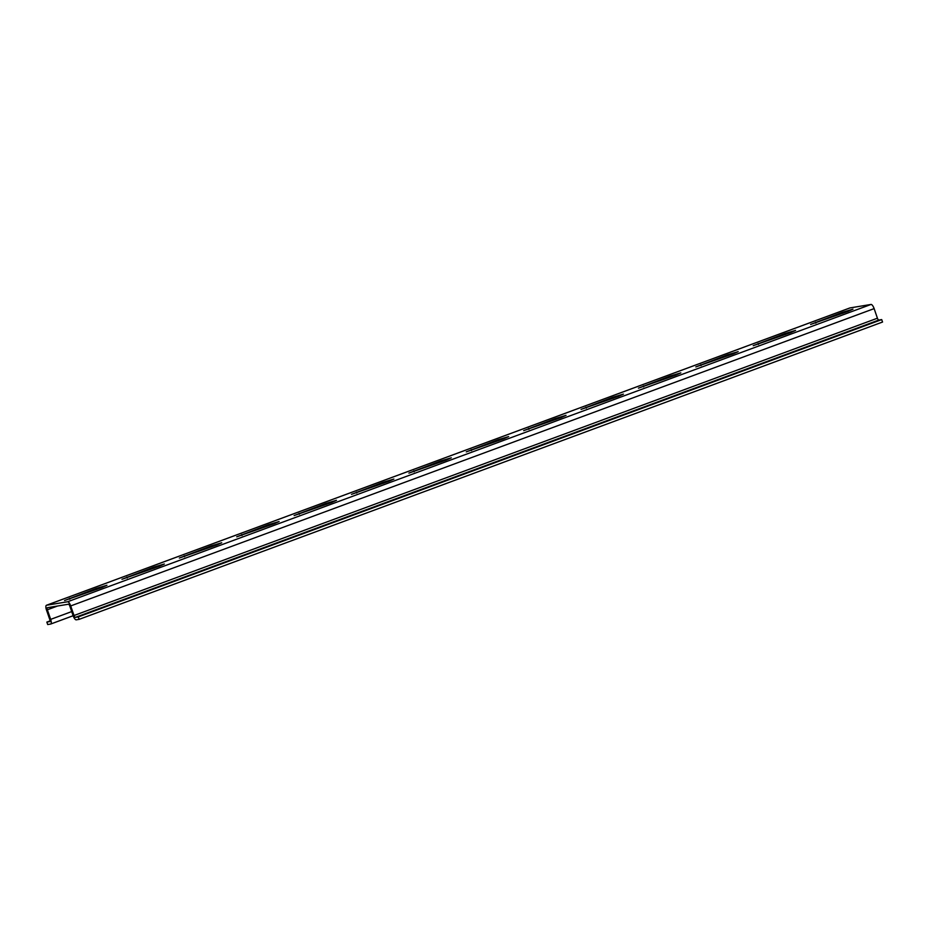 <?xml version="1.0" encoding="UTF-8"?>
<svg xmlns="http://www.w3.org/2000/svg" width="929" height="929" viewBox="0 0 929 929"><rect width="100%" height="100%" fill="white"/><g stroke="black" fill="none" stroke-linecap="round" stroke-linejoin="round"><path stroke-width="1.39" d="M848.049 311.366L810.599 324.453L842.382 312.307L852.973 309.171L848.049 311.366M790.66 332.605L753.21 345.693L785.005 333.546L795.596 330.399L790.66 332.605M733.271 353.844L695.821 366.92L727.616 354.773L738.207 351.638L733.271 353.844M675.882 375.084L638.432 388.159L670.227 376.013L680.818 372.877L675.882 375.084M618.493 396.323L581.043 409.399L612.838 397.252L623.429 394.117L618.493 396.323M561.104 417.551L523.666 430.638L555.449 418.491L566.04 415.344L561.104 417.551M503.727 438.79L466.277 451.866L498.06 439.731L508.651 436.584L503.727 438.79M446.338 460.029L408.888 473.105L440.683 460.958L451.273 457.823L446.338 460.029M388.949 481.268L351.499 494.344L383.294 482.197L393.884 479.062L388.949 481.268M331.56 502.508L294.11 515.583L325.905 503.437L336.495 500.301L331.56 502.508M274.171 523.735L236.721 536.823L268.516 524.676L279.106 521.529L274.171 523.735M216.782 544.975L179.343 558.05L211.127 545.915L221.717 542.768L216.782 544.975M159.405 566.214L121.954 579.29L153.738 567.143L164.328 564.008L159.405 566.214M96.361 588.382L106.951 585.247L102.016 587.453L64.566 600.529L96.361 588.382L96.709 589.416M70.709 605.929A4.691 1.614 -110.3 0 0 67.573 601.771L46.555 605.244A4.691 1.614 -110.3 0 0 46.45 605.267A4.691 1.614 -110.3 0 0 46.462 609.935L49.76 619.527A2.09 0.72 69.7 0 1 49.771 621.594A2.09 0.72 69.7 0 1 49.725 621.606L46.845 622.082L47.693 624.543L50.572 624.067A4.691 1.614 69.7 0 0 50.677 624.044A4.691 1.614 69.7 0 0 50.665 619.376L47.356 609.784A2.09 0.72 69.7 0 1 47.356 607.705A2.09 0.72 69.7 0 1 47.402 607.694L68.421 604.233A2.09 0.72 69.7 0 1 69.814 606.08L73.112 615.672A4.691 1.614 69.7 0 0 76.259 619.829L79.128 619.353L78.28 616.902L75.412 617.367A2.09 0.72 69.7 0 1 74.018 615.521L70.709 605.929L874.131 308.614A4.691 1.614 -110.3 0 0 870.984 304.457L849.977 307.929A4.691 1.614 -110.3 0 0 849.872 307.952A4.691 1.614 -110.3 0 0 849.768 307.998M50.038 620.909L46.845 622.082M78.28 616.902L881.702 319.588L882.55 322.038L79.128 619.353M881.702 319.588L878.834 320.052A2.09 0.72 69.7 0 1 877.429 318.206L874.131 308.614M842.742 313.34L842.382 312.307M815.848 323.153L815.534 322.247M785.353 334.568L785.005 333.546M758.459 344.392L758.145 343.486M727.964 355.807L727.616 354.773M701.07 365.62L700.756 364.714M670.575 377.046L670.227 376.013M643.681 386.859L643.367 385.953M613.198 398.286L612.838 397.252M586.292 408.098L585.978 407.192M555.809 419.513L555.449 418.491M528.903 429.337L528.589 428.432M498.42 440.752L498.06 439.731M471.514 450.577L471.212 449.659M441.031 461.992L440.683 460.958M414.137 471.804L413.823 470.898M383.642 483.231L383.294 482.197M356.748 493.044L356.434 492.138M326.253 504.47L325.905 503.437M299.359 514.283L299.045 513.377M268.876 525.698L268.516 524.676M241.97 535.522L241.656 534.616M211.487 546.937L211.127 545.915M184.581 556.761L184.267 555.844M154.098 568.176L153.738 567.143M127.192 577.989L126.89 577.083M69.814 599.228L69.501 598.322M57.505 606.033L47.356 609.784M71.707 611.584L50.665 619.376M73.136 615.718L50.77 623.998M849.977 307.929L46.555 605.244M878.834 320.052L75.412 617.367M870.984 304.457L67.573 601.771M877.429 318.206L74.018 615.521M73.136 615.73L50.677 624.044M849.872 307.952L46.45 605.267"/></g></svg>
